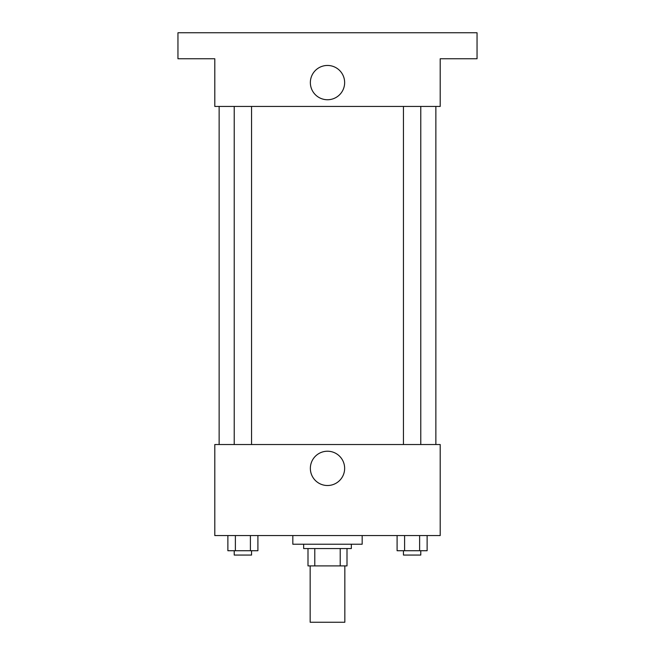 <?xml version="1.0" encoding="UTF-8"?>
<svg xmlns="http://www.w3.org/2000/svg" width="655" height="655" viewBox="0 0 655 655"><rect width="100%" height="100%" fill="white"/><g stroke="black" fill="none" stroke-linecap="round" stroke-linejoin="round"><path stroke-width="0.98" d="M310.159 565.904L310.159 622.25L344.841 622.25L344.841 565.904M340.215 548.562L340.215 565.904L307.997 565.904L307.997 548.562M340.215 565.904L347.003 565.904L347.003 548.562L347.003 565.904M351.342 544.231L351.342 548.562L303.658 548.562L303.658 544.231M314.785 548.562L314.785 565.904M292.826 535.561L292.826 544.231L362.174 544.231L362.174 535.561M440.201 535.561L214.799 535.561L214.799 444.532L440.201 444.532L440.201 535.561M344.645 468.374A17.145 17.145 0 0 1 318.928 483.218A17.145 17.145 0 0 1 318.928 453.522A17.145 17.145 0 0 1 344.645 468.374M435.862 106.438L435.862 444.532M403.439 444.532L403.439 106.438M251.561 106.438L251.561 444.532M440.201 106.438L214.799 106.438L214.799 58.754L177.955 58.754L177.955 32.75L477.045 32.75L477.045 58.754L440.201 58.754L440.201 106.438M344.645 82.595A17.145 17.145 0 0 1 318.928 97.448A17.145 17.145 0 0 1 318.928 67.752A17.145 17.145 0 0 1 344.645 82.595M427.125 535.561L427.125 550.732L397.094 550.732L397.094 535.561M419.618 535.561L419.618 550.732M404.602 535.561L404.602 550.732M420.78 550.732L420.78 555.063L403.439 555.063L403.439 550.732M257.906 535.561L257.906 550.732L227.874 550.732L227.874 535.561M250.398 535.561L250.398 550.732M235.382 535.561L235.382 550.732M251.561 550.732L251.561 555.063L234.22 555.063L234.22 550.732M219.138 106.438L219.138 444.532M420.78 444.532L420.78 106.438M234.22 106.438L234.22 444.532"/></g></svg>
